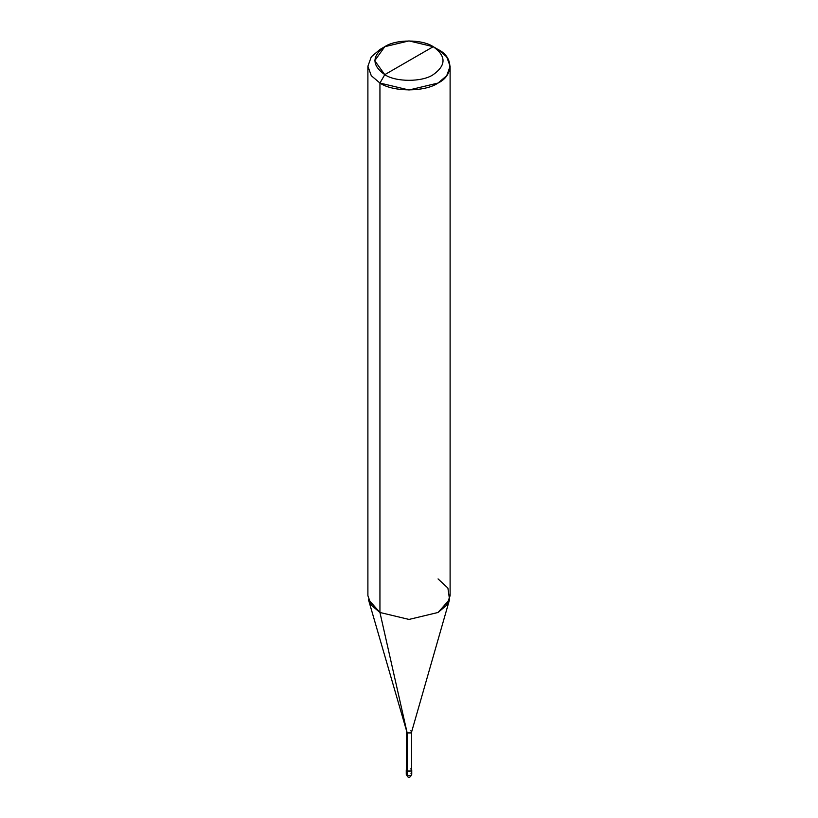 <?xml version="1.0" encoding="UTF-8"?>
<svg xmlns="http://www.w3.org/2000/svg" width="818" height="818" viewBox="0 0 818 818"><rect width="100%" height="100%" fill="white"/><g stroke="black" fill="none" stroke-linecap="round" stroke-linejoin="round"><path stroke-width="1.23" d="M410.933 768.767C412.149 770.955 410.851 771.701 407.067 771.006L407.63 776.732L406.26 774.36L407.067 775.474L410.933 775.474L411.74 774.36L410.933 773.245M406.393 769.39L407.067 771.006L406.393 769.39M406.26 769.881L406.26 774.36L407.63 776.732C409.164 777.969 410.534 777.182 411.74 774.36L410.933 775.474L407.067 775.474L407.067 771.006L410.933 771.006L411.607 769.39M407.159 768.818L407.159 732.918L379.941 612.477L379.941 83.047L384.777 74.653C395.677 82.199 422.323 82.199 433.223 74.653C446.28 65.338 446.28 56.013 433.223 46.687L384.777 74.653C371.72 65.338 371.72 56.013 384.777 46.687C395.677 39.152 422.323 39.152 433.223 46.687C446.28 56.013 446.28 65.338 433.223 74.653C422.323 82.199 395.677 82.199 384.777 74.653L433.223 46.687L409 40.9L384.777 46.687L374.746 60.675L384.777 74.653L379.941 83.047L379.941 612.477L407.159 732.918L407.159 770.945L406.393 769.881L406.393 731.854L407.159 732.918L368.448 599.574L379.941 612.477L371.28 605.126L367.896 595.698L367.896 66.268L371.28 75.696L379.941 83.047L371.28 75.696L367.896 66.268L371.28 56.841L379.941 49.489L371.28 56.841L367.896 66.268M450.104 66.268L446.72 56.841L438.059 49.489C453.745 57.035 453.745 75.491 438.059 83.047C424.982 92.097 393.018 92.097 379.941 83.047L409 90L438.059 83.047L446.72 75.696L450.104 66.268L450.104 595.698L446.72 605.126L438.059 612.477L409 619.43L379.941 612.477L409 619.43L438.059 612.477L449.552 599.574L411.566 732.1L410.841 732.918L407.159 732.918L410.841 732.918L411.607 731.854L411.607 769.881L410.841 770.945L407.159 770.945C410.759 771.609 411.986 770.904 410.841 768.818M411.607 731.854L410.841 730.791M449.552 599.574L447.896 588.03L438.059 578.919M438.059 49.489L433.223 46.687L438.059 49.489M411.74 774.36L411.74 769.881M379.941 49.489L384.777 46.687"/></g></svg>
